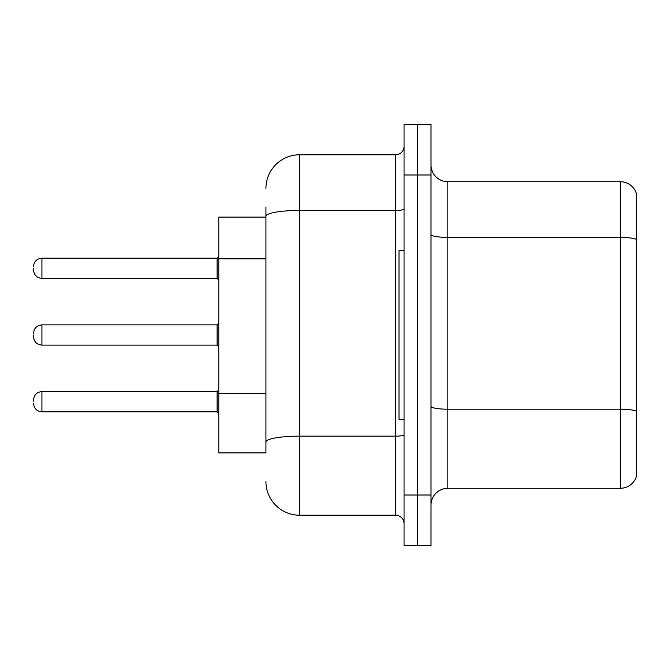 <?xml version="1.0" encoding="UTF-8"?>
<svg xmlns="http://www.w3.org/2000/svg" width="670" height="670" viewBox="0 0 670 670"><rect width="100%" height="100%" fill="white"/><g stroke="black" fill="none" stroke-linecap="round" stroke-linejoin="round"><path stroke-width="1" d="M218.78 452.903L265.94 452.903L218.78 452.903L218.78 217.097L265.94 217.097L265.94 206.988L265.94 248.746M636.5 420.902L636.5 474.804L636.5 420.902M431.011 505.121A16.842 16.842 0 0 1 447.853 488.279L620.328 488.279L620.328 181.721L447.853 181.721A16.842 16.842 0 0 1 431.011 164.879A16.842 16.842 0 0 0 447.853 181.721L447.853 488.279M417.536 495.013L417.536 545.548L431.011 545.548L431.011 495.013L417.536 495.013L417.536 545.548L404.06 545.548L404.06 495.013L417.536 495.013L417.536 174.987L417.536 495.013M404.06 495.013L404.06 124.453L417.536 124.453L417.536 174.987L417.536 124.453L431.011 124.453L431.011 495.013M636.5 193.848A16.842 16.842 0 0 0 620.328 181.721A16.842 16.842 0 0 1 636.5 193.848L636.5 476.152A16.842 16.842 0 0 1 620.328 488.279M636.5 476.152L636.5 474.804M636.5 239.734L636.5 411.539M265.94 452.903L265.94 206.988M265.94 188.463A33.684 33.684 0 0 1 299.632 154.77L299.632 515.23L395.635 515.23L395.635 154.77A8.425 8.425 0 0 0 404.06 146.353M299.632 154.77L395.635 154.77M265.94 447.853L265.94 403.709M404.06 523.647A8.425 8.425 0 0 0 395.635 515.23M299.632 515.23A33.684 33.684 0 0 1 265.94 481.537M404.06 250.781L399.002 250.781L399.002 419.219L404.06 419.219M33.5 401.699L33.5 400.015L33.5 401.699M33.5 335L33.5 336.683L33.5 335M33.5 268.302L33.5 269.985L33.5 268.302M265.94 258.854L218.78 258.854M265.94 393.6L218.78 393.6M636.5 239.508A16.842 2.923 180 0 0 620.328 237.398L447.853 237.398A16.842 2.923 0 0 1 431.011 234.475M636.5 411.305A16.842 2.923 180 0 0 620.328 409.203L447.853 409.203A16.842 2.923 -0 0 1 431.011 406.28M431.011 174.987L404.06 174.987M404.06 434.688A8.425 1.466 0 0 1 395.635 436.153L299.632 436.153A33.684 5.846 180 0 0 265.94 441.999M265.94 216.301A33.684 5.846 180 0 1 299.632 210.447L395.635 210.447A8.425 1.466 0 0 0 404.06 208.99M33.5 400.015C34.044 394.856 36.85 392.05 41.925 391.598L41.925 411.807L217.097 411.807L217.097 391.598L218.78 389.906M217.097 324.891L41.925 324.891L41.925 345.109L217.097 345.109L217.097 324.891L218.78 323.208M217.097 258.193L41.925 258.193L41.925 278.402L217.097 278.402L217.097 258.193L218.78 256.51M217.097 411.807L218.78 413.491M41.925 391.598L217.097 391.598M41.925 411.807C36.85 411.355 34.044 408.549 33.5 403.382M41.925 345.109C36.85 344.656 34.044 341.842 33.5 336.683M41.925 324.891C36.85 325.344 34.044 328.158 33.5 333.317M217.097 345.109L218.78 346.792M41.925 278.402C36.85 277.95 34.044 275.144 33.5 269.985M41.925 258.193C36.85 258.645 34.044 261.451 33.5 266.618M217.097 278.402L218.78 280.094"/></g></svg>

